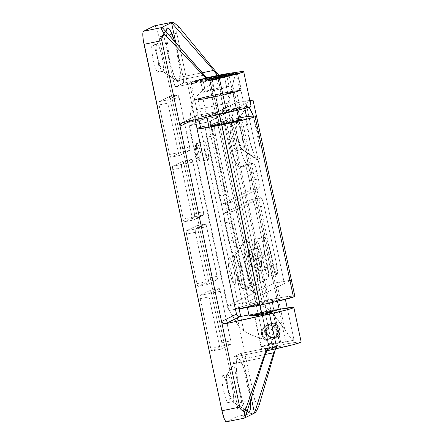 <?xml version="1.0" encoding="UTF-8"?>
<svg xmlns="http://www.w3.org/2000/svg" width="444" height="444" viewBox="0 0 444 444"><rect width="100%" height="100%" fill="white"/><g stroke="black" fill="none" stroke-linecap="round" stroke-linejoin="round"><path stroke-width="0.33" stroke-dasharray="2.22 1.67" d="M255.344 239.272L264.241 237.457L263.386 239.394L263.248 243.778L265.079 256.959A18.443 3.23 -101.5 0 1 264.241 237.457L255.344 239.272A18.443 3.23 78.5 0 0 256.182 258.774L265.079 256.959L267.632 268.97L258.735 270.79L259.651 277.378L259.157 280.536L242.696 288.667L241.98 288.267L240.132 283.788L233.827 256.798L228.749 241.192L224.842 222.81L223.926 216.222L224.42 213.059L251.853 199.511L252.569 199.911L254.418 204.39L255.261 207.781L267.715 266.356L268.631 272.943L268.132 276.101L267.416 275.702L266.511 273.987L264.718 267.832L260.473 249.034L258.58 243.506L256.782 240.082L255.344 239.272L254.49 241.209L254.351 245.599L254.945 251.765L258.735 270.79L256.182 258.774L265.079 256.959L267.632 268.97C268.692 274.453 268.831 277.705 268.048 278.721L259.157 280.536C259.934 279.52 259.796 276.268 258.735 270.79L267.632 268.97L268.548 275.563L268.048 278.721L251.593 286.852L242.696 288.667L259.157 280.536L268.048 278.721L251.593 286.852L242.624 288.694L251.593 286.852C250.566 286.724 249.434 283.966 248.179 278.582L239.283 280.397C240.537 285.786 241.675 288.539 242.696 288.667M236.696 122.422C237.59 121.129 239.299 125.264 241.814 134.826C243.456 144.822 243.667 149.7 242.441 149.456L258.658 160.245L242.441 149.456C243.667 149.7 243.456 144.822 241.814 134.826C239.299 125.264 237.59 121.129 236.696 122.422L230.763 123.632C229.537 123.388 229.748 128.261 231.391 138.256C233.905 147.819 235.614 151.959 236.508 150.666L242.441 149.456L236.402 150.699L235.431 150.061L234.082 147.491L231.391 138.256L230.464 133L230.02 128.372L230.125 125.086L230.763 123.632L231.84 124.237L233.194 126.806L235.881 136.042L237.257 145.921L237.152 149.212L236.508 150.666C237.734 150.91 237.523 146.032 235.881 136.042C233.366 126.473 231.663 122.339 230.763 123.632L236.696 122.422L236.424 122.688L237.107 135.986L241.869 149.362L242.441 149.456C241.542 150.744 239.838 146.609 237.324 137.046C235.681 127.051 235.47 122.178 236.696 122.422L247.164 106.183L236.802 122.383L230.763 123.632M245.626 112.338L246.564 124.914L248.424 135.431L250.965 145.604L253.802 153.896L256.504 159.035L258.658 160.245L257.509 160.062L254.445 155.383L250.15 142.685L245.632 112.343M246.093 108.059L247.164 106.183L246.087 108.059M234.804 256.116C235.697 254.823 237.407 258.963 239.921 268.526C241.564 278.521 241.769 283.394 240.548 283.15L256.765 293.945L240.548 283.15C241.769 283.394 241.564 278.521 239.921 268.526C237.407 258.963 235.697 254.823 234.804 256.116L228.871 257.326C227.644 257.082 227.855 261.96 229.498 271.956C232.012 281.518 233.722 285.653 234.615 284.36L240.548 283.15L234.51 284.399L233.538 283.755L232.19 281.185L229.498 271.956L228.571 266.694L228.127 262.071L228.233 258.78L228.871 257.326L229.948 257.931L231.302 260.506L233.988 269.736L235.364 279.62L235.259 282.906L234.615 284.36C235.842 284.604 235.631 279.731 233.988 269.736C231.474 260.173 229.77 256.038 228.871 257.326L234.804 256.116L234.532 256.382L235.215 269.686L239.976 283.056L240.548 283.15C239.649 284.443 237.945 280.308 235.431 270.746C233.788 260.75 233.577 255.872 234.804 256.116L245.271 239.877L234.909 256.083L228.871 257.326M256.765 293.945L255.616 293.756L251.465 286.485L246.093 267.005L243.734 247.913L244.727 240.409L245.271 239.877L243.989 242.785L243.778 249.362L244.672 258.613L246.531 269.131L249.067 279.304L251.909 287.595L254.606 292.735L256.765 293.945L258.042 291.036L258.253 284.46L257.365 275.208L255.505 264.691L252.963 254.517L250.127 246.226L247.425 241.086L245.271 239.877C247.069 237.29 250.477 245.565 255.505 264.691C258.791 284.682 259.213 294.433 256.765 293.945M251.876 266.622L252.292 263.986L251.526 258.497L250.033 253.363L248.684 251.604L248.268 254.234L249.034 259.729L250.527 264.857L251.876 266.622A7.687 1.349 78.5 0 0 251.526 258.497A7.687 1.349 78.5 0 0 248.684 251.604A7.687 1.349 78.5 0 0 248.795 258.525A7.687 1.349 78.5 0 0 251.404 266.433M253.113 267.599A9.224 1.615 -101.5 0 1 249.978 258.108A9.224 1.615 -101.5 0 1 249.844 249.8A9.224 1.615 -101.5 0 1 253.258 258.069A9.224 1.615 -101.5 0 1 253.679 267.821A9.224 1.615 78.5 0 0 253.258 258.069A9.224 1.615 78.5 0 0 249.844 249.8L257.259 248.285A9.224 1.615 -101.5 0 1 260.672 256.554A9.224 1.615 -101.5 0 1 261.089 266.306L253.679 267.821L261.089 266.306L260.373 265.901L259.474 264.191L257.681 258.036L256.76 251.448L257.259 248.285L257.975 248.684L258.88 250.399L260.672 256.554L261.588 263.142L261.089 266.306A9.224 1.615 -101.5 0 1 257.681 258.036A9.224 1.615 -101.5 0 1 257.259 248.285L249.844 249.8A9.224 1.615 78.5 0 0 250.266 259.546A9.224 1.615 78.5 0 0 253.679 267.821M198.906 160.023L199.323 157.387L198.557 151.898L197.064 146.77L195.715 145.005L195.299 147.641L196.065 153.13L197.558 158.258L198.906 160.023A7.687 1.349 78.5 0 0 198.557 151.898A7.687 1.349 78.5 0 0 195.715 145.005A7.687 1.349 78.5 0 0 195.826 151.931A7.687 1.349 78.5 0 0 198.435 159.834M200.144 161A9.224 1.615 -101.5 0 1 197.008 151.509A9.224 1.615 -101.5 0 1 196.875 143.201A9.224 1.615 -101.5 0 1 200.288 151.471A9.224 1.615 -101.5 0 1 200.71 161.222A9.224 1.615 78.5 0 0 200.288 151.471A9.224 1.615 78.5 0 0 196.875 143.201L204.29 141.686A9.224 1.615 -101.5 0 1 207.703 149.961A9.224 1.615 -101.5 0 1 208.119 159.707L200.71 161.222L208.119 159.707L207.404 159.307L206.504 157.592L204.712 151.437L203.79 144.849L204.29 141.686L205.006 142.091L205.911 143.801L207.703 149.961L208.619 156.549L208.119 159.707A9.224 1.615 -101.5 0 1 204.712 151.437A9.224 1.615 -101.5 0 1 204.29 141.686L196.875 143.201A9.224 1.615 78.5 0 0 197.297 152.952A9.224 1.615 78.5 0 0 200.71 161.222M249.9 305.833L211.594 125.613L218.853 123.454L229.293 121.14L267.604 301.365L257.159 303.674L249.9 305.833L262.565 303.851L224.259 123.632L262.565 303.851L280.059 299.55L277.45 299.567L267.604 301.365L250.111 305.666L252.714 305.65L262.565 303.851L273.005 301.543L280.269 299.378L267.604 301.365L229.293 121.14L217.971 123.665L211.799 125.441L211.977 125.685M235.32 308.885L243.118 306.316L204.812 126.09L243.118 306.316A30.42 1.382 -12 0 0 235.348 308.969M189.483 125.763L210.395 121.501L217.715 116.395C222.605 112.82 225.841 109.207 227.417 105.555L228.26 103.097L191.02 110.7L188.867 125.014L189.483 125.763L227.789 305.994L227.556 307.143L235.747 321.112L272.982 313.514L284.898 329.814L232.761 84.515L234.499 77.739L237.185 73.166L223.277 76.007L237.301 73.16L244.794 108.419L237.301 73.16L223.277 76.007L212.182 79.731L268.259 343.545L212.182 79.731L212.038 82.073L209.451 84.86L263.497 339.116L209.451 84.86C203.297 89.183 198.329 93.995 194.55 99.29C198.313 93.989 203.28 89.177 209.451 84.86L212.038 82.073L212.182 79.731L224.076 75.857L233.305 119.264L238.545 118.193L233.305 119.264L224.076 75.857L237.185 73.166C235.065 75.463 233.594 79.243 232.761 84.515L228.26 103.097L191.02 110.7C191.175 106.36 192.352 102.553 194.55 99.29L198.734 118.975L194.55 99.29C192.352 102.553 191.175 106.36 191.02 110.7L189.188 122.222L188.905 125.302L189.483 125.763L210.184 121.517L189.571 125.724L235.231 103.169L245.61 101.049L235.231 103.169L273.537 283.389L283.916 281.274L245.61 101.049L249.822 100.438L245.61 101.049L283.916 281.274L291.32 280.197L256.41 115.967L291.32 280.197L248.474 301.359L248.49 301.737L227.877 305.944L273.537 283.389L235.231 103.169L189.483 125.763L227.789 305.994L248.49 301.737L257.736 304.667C263.292 306.071 267.776 308.352 271.19 311.505L227.417 105.555L232.761 84.515L240.137 119.208L284.898 329.814L279.526 322.078L271.19 311.505L227.417 105.555C225.535 109.629 222.305 113.242 217.715 116.395L257.736 304.667L217.715 116.395L212.887 119.985L210.184 121.517L210.167 121.134L250.039 101.443L210.167 121.134L248.474 301.359L210.167 121.134M239.782 167.266L248.679 165.451A30.741 5.383 -101.5 0 1 237.546 137.795L228.649 139.61L231.474 150.916L234.626 160.129L237.629 165.84L240.021 167.183L244.511 164.968L245.227 165.368L246.131 167.083L249.517 180.747L250.139 184.254L250.366 189.533L249.939 190.498L222.505 204.046L221.789 203.646L220.884 201.931L219.092 195.776L206.643 137.207L205.727 130.614L205.8 128.421L206.227 127.456L222.683 119.325L223.404 119.73L224.303 121.44L225.247 124.203L228.649 139.61A30.741 5.383 78.5 0 0 239.76 167.271M258.658 160.245L259.94 157.343L260.151 150.76L259.257 141.508L257.398 130.997L253.358 116.073L259.984 148.124L259.929 157.409L258.658 160.245M249.323 107.387L247.164 106.183L249.117 107.137M248.474 301.359L291.32 280.197L273.537 283.389L227.877 305.944A23.055 4.04 -101.5 0 0 227.789 305.994L227.661 307.531L229.204 310.489L235.747 321.112C237.69 325.175 240.354 328.366 243.734 330.68L240.709 316.455L243.734 330.68C240.354 328.366 237.69 325.175 235.747 321.112L272.982 313.514L271.19 311.505C268.226 308.641 263.742 306.36 257.736 304.667L248.49 301.737L248.474 301.359L248.49 301.737M239.083 308.808L200.505 127.295L239.083 308.808M263.497 339.116C255.988 337.163 249.4 334.354 243.734 330.68C249.411 334.343 255.999 337.151 263.497 339.116L267.077 340.998L263.497 339.116M268.259 343.545L267.077 340.998L268.259 343.545L280.836 342.885L268.259 343.545M294.827 296.337A30.42 1.382 -12 0 0 293.273 296.176L284.832 296.786L259.385 301.748L243.118 306.316A107.587 4.878 -12 0 0 259.385 301.748L221.079 121.528L208.586 125.086L221.079 121.528L233.305 119.264L221.079 121.528L259.385 301.748L271.611 299.484L280.836 342.885L271.611 299.484L284.832 296.786L285.375 299.334L284.832 296.786L293.273 296.176L255.145 116.794M287.213 307.981L294.061 340.187L280.836 342.885L294.061 340.187L287.213 307.981M284.898 329.814C287.912 334.809 290.925 338.273 293.945 340.193L280.036 343.034L293.945 340.193L289.421 336.141L284.898 329.814M229.204 310.489L257.736 304.667L229.204 310.489M189.188 122.222L217.715 116.395L189.188 122.222M293.273 296.176C294.949 296.059 295.293 296.226 294.305 296.675M239.144 119.347L229.293 121.14L238.8 119.397M240.548 283.15L234.615 284.36M242.441 149.456L236.508 150.666M251.853 199.511L260.817 197.669L251.853 199.511L224.42 213.059C223.643 214.08 223.782 217.327 224.842 222.81L228.749 241.192L230.591 247.463L239.483 245.649A30.741 5.383 -101.5 0 1 245.626 266.567L236.73 268.381L239.283 280.397L248.179 278.582L245.626 266.567L236.73 268.381A30.741 5.383 78.5 0 0 230.591 247.463L239.483 245.649L237.645 239.372L228.749 241.192L237.645 239.372L233.738 220.995L224.842 222.81L233.738 220.995C232.678 215.512 232.534 212.26 233.316 211.244L224.42 213.059L233.316 211.244L260.75 197.697C261.771 197.819 262.909 200.577 264.158 205.966L255.261 207.781C254.012 202.392 252.875 199.639 251.853 199.511L260.75 197.697L261.466 198.096L262.365 199.811L264.158 205.966L276.612 264.535L267.715 266.356L255.261 207.781L264.158 205.966L276.612 264.535L277.028 274.287L275.347 272.011L273.615 266.017L264.718 267.832L266.45 273.826L268.059 276.129L267.715 266.356L276.612 264.535L277.528 271.129L277.456 273.321L277.028 274.287L276.312 273.887L274.464 269.408L271.062 254.001L262.165 255.816L264.718 267.832L273.615 266.017L271.062 254.001L262.165 255.816A18.443 3.23 78.5 0 0 255.5 239.222L264.38 237.407M264.396 237.407A18.443 3.23 -101.5 0 1 271.062 254.001L267.477 241.691L265.679 238.262L264.241 237.457M251.593 286.852L250.877 286.447L249.972 284.737L249.029 281.973L242.724 254.984L238.511 242.851L233.738 220.995L233.117 217.488L232.889 212.21L233.316 211.244L260.75 197.697M240.021 167.183L248.918 165.368L240.021 167.183L244.511 164.968L253.474 163.126L244.583 164.94L253.407 163.153C254.429 163.281 255.566 166.034 256.815 171.423L247.924 173.238L249.517 180.747L258.414 178.932C259.474 184.415 259.612 187.662 258.83 188.683L249.939 190.498L222.505 204.046L231.402 202.231L222.433 204.074L231.402 202.231C230.375 202.103 229.243 199.35 227.988 193.961L219.092 195.776L206.643 137.207L215.54 135.387C214.48 129.909 214.341 126.657 215.124 125.641L206.227 127.456L222.683 119.325L231.579 117.51C232.606 117.638 233.738 120.391 234.993 125.78L226.096 127.595L228.649 139.61L237.546 137.795L234.993 125.78L226.096 127.595C224.847 122.211 223.709 119.453 222.683 119.325M231.402 202.231L258.83 188.683L231.402 202.231L230.686 201.831L229.781 200.116L227.988 193.961L215.54 135.387L214.624 128.799L215.124 125.641L231.579 117.51L215.124 125.641L206.227 127.456C205.444 128.471 205.583 131.724 206.643 137.207L215.54 135.387L227.988 193.961L219.092 195.776C220.346 201.165 221.484 203.924 222.505 204.046M253.407 163.153L248.918 165.368L253.407 163.153L254.123 163.553L255.023 165.268L258.414 178.932L259.035 182.44L259.257 187.712L258.83 188.683L249.939 190.498C250.716 189.477 250.577 186.23 249.517 180.747L258.414 178.932L256.815 171.423L247.924 173.238C246.67 167.854 245.532 165.096 244.511 164.968M231.579 117.51L232.295 117.91L233.2 119.625L234.143 122.389L240.371 149.101L243.523 158.314L246.52 164.025L248.918 165.368M267.86 325.097L271.639 323.232L269.103 324.292L267.199 326.334L266.295 332.023L269.453 336.957L272.055 338.167L274.83 338.25L271.051 340.115L267.882 340.137L265.007 339.088L262.754 337.196L261.411 334.437L261.499 331.307L262.765 328.56L264.951 326.362L267.86 325.097L262.765 328.56L261.499 331.307L261.411 334.437L262.754 337.196L265.007 339.088L271.051 340.115L272.649 347.624L261.782 350.372L269.558 349.151L262.215 314.613L269.558 349.151L280.292 346.514L272.649 347.624L261.91 350.266L269.558 349.151L280.425 346.409L272.649 347.624L271.051 340.115L275.58 336.929L276.39 334.415L276.235 331.407L275.141 328.527L273.349 326.407L267.86 325.097L265.307 313.081L267.86 325.097L270.873 325.158L273.349 326.407L275.141 328.527L276.235 331.407L276.39 334.415L275.58 336.929L273.454 339.161L271.051 340.115L274.83 338.25L279.276 335.142L280.264 332.428L280.181 329.459L279.043 326.679L277.017 324.525L271.639 323.232L267.199 326.334L266.211 329.048L266.295 332.023L267.432 334.798L269.453 336.957L274.83 338.25L277.367 337.185L279.276 335.142L280.181 329.459L277.017 324.525L274.42 323.31L271.639 323.232L267.86 325.097M158.236 72.128L162.687 71.223L158.131 72.167L158.88 70.674L158.98 67.388L157.609 57.504L154.917 48.274L153.569 45.699L152.492 45.094C151.265 44.85 151.476 49.728 153.119 59.724C155.633 69.286 157.337 73.421 158.236 72.128C159.463 72.372 159.252 67.499 157.609 57.504C155.095 47.941 153.391 43.806 152.492 45.094L151.848 46.548L152.192 54.462L153.119 59.724L155.811 68.953L157.159 71.523L158.236 72.128L162.687 71.223C161.788 72.516 160.079 68.376 157.57 58.813C155.922 48.818 155.716 43.945 156.937 44.189L152.492 45.094L156.937 44.189L156.665 44.456L157.348 57.753L162.11 71.129L178.904 82.012L177.755 81.829L174.398 76.501L169.758 61.96L166.012 31.79L165.917 37.435L166.811 46.687L168.665 57.198L171.206 67.377L174.042 75.663L176.745 80.802L178.904 82.012L180.181 79.11L180.392 72.527L179.504 63.276L177.644 52.764L174.886 41.853L180.353 71.745L178.904 82.012L162.687 71.223C163.908 71.467 163.697 66.589 162.054 56.599C159.54 47.031 157.836 42.896 156.937 44.189L166.439 29.448L157.043 44.15L152.492 45.094M228.466 402.536L232.917 401.626L228.36 402.569L229.11 401.082L229.215 397.791L227.839 387.912L225.147 378.677L223.798 376.107L222.722 375.502C221.495 375.258 221.706 380.131 223.349 390.126C225.863 399.694 227.567 403.829 228.466 402.536C229.692 402.78 229.481 397.902 227.839 387.912C225.324 378.344 223.621 374.209 222.722 375.502L222.083 376.956L221.978 380.247L222.422 384.87L223.349 390.126L226.04 399.361L227.389 401.931L228.466 402.536L232.917 401.626C232.018 402.919 230.314 398.784 227.8 389.221C226.151 379.226 225.946 374.348 227.167 374.592L222.722 375.502L227.167 374.592L226.895 374.858L227.578 388.161L232.34 401.531L247.153 411.105L232.917 401.626C234.138 401.87 233.927 396.997 232.284 387.002C229.77 377.439 228.066 373.304 227.167 374.592L237.64 358.352L227.273 374.558L222.722 375.502M247.075 411.338L242.679 401.759L237.867 382.323L236.091 365.484L237.096 358.885L237.64 358.352L236.358 361.261L236.147 367.837L237.041 377.089L238.894 387.606L241.436 397.78L244.272 406.071L247.075 411.338M254.717 315.656L265.307 313.081L254.567 315.723M217.793 114.175L214.119 96.903L204.323 98.757L198.068 99.417L207.27 96.681L220.502 93.751L224.176 111.022L210.944 113.953L201.737 116.689L207.997 116.028L217.793 114.175L202.231 116.783L202.003 116.472L209.823 114.225L224.176 111.022L239.738 108.419L239.96 108.725L237.296 109.624L232.145 110.978L217.793 114.175L231.024 111.25L240.226 108.508L233.971 109.174L224.176 111.022L220.502 93.751L206.149 96.953L198.335 99.201L198.557 99.512L201.637 99.184L214.119 96.903L228.477 93.706L236.291 91.453L236.069 91.148L232.989 91.475L220.502 93.751L230.297 91.902L236.558 91.236L227.35 93.978L214.119 96.903L217.793 114.175M209.501 79.859L193.523 82.95L189.588 83.172L196.137 80.986L217.482 75.918L221.301 93.357L204.762 97.02L196.559 99.156L193.257 100.444L201.077 99.611L213.32 97.297L209.651 80.025L213.32 97.297L229.859 93.64L238.067 91.503L241.364 90.215L233.544 91.042L221.301 93.357L217.632 76.085L218.792 75.214L228.732 73.621L236.075 108.164L197.142 115.351L195.366 116.594L195.194 119.758L176.806 33.261L194.999 118.87L191.575 120.563L194.999 118.87L195.366 116.594L197.142 115.351L182.556 122.561L197.142 115.351L236.075 108.164L228.732 73.621L218.97 75.425L217.632 76.085L234.848 73.021L217.482 75.918L183.283 83.172L175.802 86.863L201.643 81.591L191.886 83.156L189.81 83.267L189.921 82.9L196.442 80.908L209.124 77.894L183.283 83.172C183.799 82.49 183.711 80.325 183 76.668L202.164 72.761L183 76.668L183.611 81.063L183.283 83.172L175.802 86.863A6.149 1.077 -101.5 0 1 175.752 86.88A6.149 1.077 -101.5 0 1 173.526 81.352L162.032 27.284L173.526 81.352L204.218 75.086L173.526 81.352L174.72 85.453L175.802 86.863L209.501 79.859L206.582 77.572M213.692 70.407L214.718 71.606M217.366 75.502L217.482 75.918L217.36 75.502M174.636 23.255L173.782 22.694M255.788 412.193L256.893 410.295M275.524 348.862L276.429 345.759L274.842 346.542L274.742 349.034L274.842 346.542L276.429 345.759L275.524 348.862M274.281 350.843L273.704 352.752M266.911 350.771L267.36 350.238L265.773 351.021L267.36 350.238L233.261 357.198L240.742 353.502L274.886 346.525L240.742 353.502L241.819 354.911L243.018 359.018L251.31 398.035L243.018 359.018C242.18 355.428 241.425 353.585 240.742 353.502L274.842 346.542M235.42 309.018L197.069 128.599L235.42 309.007M236.502 314.108L254.695 399.711L236.907 403.346L159.013 36.896L176.806 33.261C176.407 31.28 177.15 29.204 179.026 27.034C177.15 29.204 176.407 31.28 176.806 33.261L159.013 36.896L236.907 403.346L238.128 412.132L238.034 415.051L237.462 416.344L255.256 412.715L237.462 416.344L226.49 421.767L237.462 416.344A12.293 2.153 78.5 0 0 236.907 403.346L254.695 399.711L236.502 314.108L237.768 316.084L239.915 316.6M226.49 421.767L244.283 418.131L226.412 421.794M154.468 25.869L155.422 26.401L156.627 28.688L159.013 36.896A12.293 2.153 78.5 0 0 154.568 25.83M211.427 293.123L210.29 290.365L200.033 295.432L199.872 296.487L210.711 348.246L211.849 351.004L222.1 345.937L222.266 344.883L211.427 293.123L220.324 291.308L230.858 340.87L221.961 342.685L211.427 293.123C211.011 291.331 210.634 290.409 210.29 290.365L219.208 288.545C219.53 288.594 219.908 289.516 220.324 291.308L211.427 293.123M197.702 228.543L196.564 225.791L186.308 230.852L186.141 231.907L196.981 283.666L198.118 286.424L208.375 281.357L208.541 280.303L197.702 228.543L206.599 226.729L217.133 276.29L208.236 278.105L197.702 228.543C197.286 226.751 196.908 225.829 196.564 225.791L205.483 223.965L196.587 225.78L186.308 230.852L195.205 229.037L205.461 223.97C205.8 224.015 206.183 224.936 206.599 226.729L197.702 228.543M183.977 163.964L182.839 161.211L172.583 166.272L172.416 167.327L183.255 219.086L184.393 221.845L194.65 216.777L194.816 215.723L183.977 163.964L192.868 162.149L203.408 211.71L194.511 213.525L183.977 163.964C183.561 162.171 183.178 161.25 182.839 161.211L191.758 159.385L182.861 161.2L172.583 166.272L181.479 164.458L191.736 159.39C192.074 159.435 192.452 160.356 192.868 162.149L183.977 163.964M170.246 99.389L169.109 96.631L158.858 101.698L158.691 102.747L169.53 154.506L170.668 157.265L180.924 152.198L181.085 151.143L170.246 99.389L179.143 97.569L189.677 147.131L180.78 148.945L170.246 99.389C169.83 97.591 169.453 96.67 169.109 96.631L178.033 94.805L169.136 96.62L158.858 101.698L167.749 99.878L178.005 94.816C178.349 94.855 178.727 95.776 179.143 97.569L170.246 99.389M278.854 309.413L248.94 314.935L278.854 309.413L286.197 343.956L276.429 345.759L286.197 343.956L278.854 309.413L279.143 309.357M259.302 404.684C256.676 403.346 255.139 401.687 254.695 399.711C255.139 401.687 256.676 403.346 259.302 404.684M301.171 342.03A30.741 1.393 -12 0 0 286.197 343.956L298.318 342.013L300.893 341.874L300.755 342.335M272.844 311.821L265.307 313.081L272.755 311.821M251.049 106.238A30.741 1.393 -12 0 0 236.075 108.164L248.202 106.221L250.771 106.088L250.638 106.549M233.699 72.738L228.732 73.621M265.257 354.479L243.018 359.018L265.257 354.479M264.23 357.431L233.538 363.697L232.928 359.307L233.261 357.198C232.739 357.875 232.834 360.045 233.538 363.697L245.033 417.765L233.538 363.697L264.23 357.431L265.124 354.828M266.028 352.547L267.36 350.238L233.261 357.198L240.742 353.502M250.488 400.621L249.733 393.684L247.874 383.172L245.332 372.993L242.496 364.702L239.793 359.562L237.64 358.352L239.849 359.64L243.656 367.754L250.488 400.627M175.824 42.918L183 76.668L175.824 42.918M213.32 97.297L193.867 100.555L193.59 100.172L196.925 99.045L203.358 97.358L230.075 91.653L240.753 90.099L241.037 90.487L231.263 93.296L213.32 97.297M227.167 374.592C228.066 373.304 229.77 377.439 232.284 387.002C233.927 396.997 234.138 401.87 232.917 401.626M156.937 44.189C157.836 42.896 159.54 47.031 162.054 56.599C163.697 66.589 163.908 71.467 162.687 71.223M178.005 94.816L179.143 97.569L189.982 149.328L189.816 150.383L180.924 152.198L180.78 148.945L189.677 147.131L189.816 150.383L179.565 155.45L170.64 157.27L180.924 152.198L189.816 150.383L179.565 155.45L178.427 152.692L169.53 154.506C169.947 156.305 170.324 157.22 170.668 157.265L179.565 155.45C179.221 155.406 178.843 154.484 178.427 152.692L167.893 103.13L158.996 104.945L169.53 154.506L178.427 152.692L167.893 103.13L167.749 99.878L158.858 101.698L158.996 104.945L167.893 103.13L167.749 99.878L178.005 94.816L169.109 96.631M179.565 155.45L170.668 157.265M191.736 159.39L192.868 162.149L203.713 213.908L203.546 214.963L194.65 216.777L194.511 213.525L203.408 211.71L203.546 214.963L193.29 220.03L184.371 221.85L194.65 216.777L203.546 214.963L193.268 220.035L192.152 217.271L183.255 219.086C183.672 220.879 184.055 221.8 184.393 221.845L193.29 220.03C192.946 219.985 192.568 219.064 192.152 217.271L181.618 167.71L172.722 169.525L183.255 219.086L192.152 217.271L181.618 167.71L181.479 164.458L172.583 166.272L172.722 169.525L181.618 167.71L181.479 164.458L191.736 159.39L182.839 161.211M193.29 220.03L184.393 221.845M205.461 223.97L206.599 226.729L217.438 278.488L217.271 279.542L208.375 281.357L208.236 278.105L217.133 276.29L217.271 279.542L207.015 284.604L198.118 286.424L208.375 281.357L217.271 279.542L207.015 284.604L205.877 281.851L196.981 283.666C197.402 285.459 197.78 286.38 198.118 286.424L207.015 284.604C206.676 284.565 206.294 283.644 205.877 281.851L195.343 232.29L186.447 234.105L196.981 283.666L205.877 281.851L195.343 232.29L195.205 229.037L186.308 230.852L186.447 234.105L195.343 232.29L195.205 229.037L205.461 223.97L196.564 225.791M207.015 284.604L198.096 286.43M219.186 288.55L220.324 291.308L231.163 343.068L230.997 344.122L222.1 345.937L221.961 342.685L230.858 340.87L230.997 344.122L220.718 349.195L211.821 351.01L222.1 345.937L230.997 344.122L220.74 349.184L219.608 346.431L210.711 348.246C211.128 350.039 211.505 350.96 211.849 351.004L220.74 349.184C220.402 349.145 220.024 348.224 219.608 346.431L209.069 296.87L200.177 298.684L210.711 348.246L219.608 346.431L209.069 296.87L208.93 293.617L200.033 295.432L200.177 298.684L209.069 296.87L208.93 293.617L219.186 288.55L210.29 290.365L200.033 295.432L208.93 293.617L219.186 288.55L210.29 290.365M220.74 349.184L211.849 351.004M268.609 328.876A3.841 3.78 63.7 0 1 273.11 331.873A3.841 3.78 63.7 0 1 270.202 336.386L271.623 339.832A7.687 7.559 -116.3 0 0 277.445 330.808A7.687 7.559 -116.3 0 0 268.431 324.814L268.609 328.876L271.462 329.442L273.11 331.873L272.588 334.754L270.202 336.386L267.349 335.819L265.701 333.389L266.222 330.514L268.609 328.876L268.431 324.814A7.687 7.559 63.7 0 1 274.103 338.839A7.687 7.559 63.7 0 1 271.623 339.832L273.793 338.761A7.687 7.559 -116.3 0 0 279.215 328.438A7.687 7.559 -116.3 0 0 270.601 323.743A7.687 7.559 63.7 0 1 279.609 329.737A7.687 7.559 63.7 0 1 273.793 338.761L271.623 339.832A7.687 7.559 63.7 0 1 265.956 325.807A7.687 7.559 63.7 0 1 268.431 324.814L270.601 323.743L268.431 324.814A7.687 7.559 -116.3 0 0 262.615 333.838A7.687 7.559 -116.3 0 0 271.623 339.832L270.202 336.386A3.841 3.78 63.7 0 1 265.701 333.389A3.841 3.78 63.7 0 1 268.609 328.876M273.737 337.462A6.455 6.349 -116.3 0 0 278.627 329.881A6.455 6.349 -116.3 0 0 271.056 324.847L267.049 327.594L266.172 332.423L268.942 336.513L273.737 337.462L277.75 334.715L278.627 329.881L275.852 325.796L271.056 324.847A6.455 6.349 -116.3 0 0 266.172 332.423A6.455 6.349 -116.3 0 0 273.737 337.462M270.601 323.743A7.687 7.559 -116.3 0 0 265.185 334.066A7.687 7.559 -116.3 0 0 273.793 338.761A7.687 7.559 63.7 0 1 264.785 332.767A7.687 7.559 63.7 0 1 270.601 323.743M269.946 348.129A6.149 0.278 -12 0 0 276.945 346.381A6.149 0.278 -12 0 0 271.939 347.147L271.8 343.895A9.224 0.416 168 0 1 279.304 342.751A9.224 0.416 168 0 1 268.809 345.371L269.946 348.129L276.873 346.425L271.939 347.147L265.013 348.851L269.946 348.129L268.809 345.371A9.224 0.416 -12 0 0 279.32 342.735A9.224 0.416 -12 0 0 271.8 343.895L265.035 312.054A9.224 0.416 168 0 1 272.555 310.894A9.224 0.416 168 0 1 262.038 313.536L268.809 345.371L262.038 313.536L254.64 314.613L265.035 312.054L272.433 310.978L262.038 313.536A9.224 0.416 168 0 1 254.517 314.696A9.224 0.416 168 0 1 265.035 312.054L271.8 343.895A9.224 0.416 -12 0 0 261.288 346.536A9.224 0.416 -12 0 0 268.809 345.371A9.224 0.416 168 0 1 261.283 346.553A9.224 0.416 168 0 1 271.8 343.895L271.939 347.147A6.149 0.278 -12 0 0 264.929 348.917A6.149 0.278 -12 0 0 269.946 348.129M279.165 309.335A15.368 0.699 -12 0 0 266.628 311.266L220.402 93.801A15.368 0.699 168 0 1 232.939 91.864A15.368 0.699 168 0 1 215.418 96.265L219.275 114.43L215.418 96.265L232.739 92.008L225.891 92.735L209.191 96.304L203.086 98.057L203.258 98.302L215.418 96.265A15.368 0.699 168 0 1 202.88 98.202A15.368 0.699 168 0 1 220.402 93.801L266.628 311.266A15.368 0.699 -12 0 0 249.106 315.667M221.356 124.209L259.807 305.117L221.356 124.209M210.062 80.658L225.929 77.139L233.627 75.114L236.319 73.976L228.721 74.842L217.543 76.962L229.021 74.792L236.352 74.015L225.563 77.223L210.062 80.658L213.57 97.175L229.076 93.745L239.865 90.537L232.528 91.314L221.051 93.479L217.543 76.962L221.051 93.479L205.55 96.914L197.852 98.912L194.761 100.122L202.092 99.345L213.57 97.175L210.062 80.658L198.585 82.823L191.247 83.6L202.037 80.392L217.543 76.962L202.403 80.303L191.264 83.55L198.29 82.873L210.062 80.658M208.591 79.315L192.968 81.879L192.724 81.541L195.643 80.558L206.799 77.778M202.769 79.16L200.466 80.297L208.147 78.971L200.466 80.297L203.025 92.313L205.328 91.175L202.769 79.16L200.466 80.297L203.025 92.313L205.328 91.175L218.337 88.184L229.049 86.33L226.745 87.468L213.731 90.459L203.025 92.313L213.731 90.459L211.178 78.444L213.731 90.459L226.745 87.468L224.192 75.452L226.745 87.468L229.049 86.33L226.496 74.315L229.049 86.33L218.337 88.184L216.034 77.328L218.337 88.184L205.328 91.175L202.769 79.16L207.193 78.144L202.769 79.16M213.57 97.175L195.332 100.227L195.071 99.867L204.229 97.23L229.276 91.886L235.681 90.809L239.288 90.426L239.549 90.787L230.392 93.423L213.57 97.175M209.99 79.032A21.517 0.977 168 0 1 192.474 81.696A21.517 0.977 168 0 1 216.972 75.58M278.788 309.235L266.628 311.266L249.306 315.529M257.509 160.062L241.869 149.362M246.62 106.71L236.424 122.688M255.616 293.756L239.976 283.056M244.727 240.409L234.532 256.382M257.331 248.257L249.917 249.772M204.362 141.664L196.947 143.173M188.905 125.347L227.533 307.087M268.204 342.857L212.387 80.259M248.141 301.626L209.834 121.406M280.269 299.378L241.958 119.159M208.047 159.735L200.638 161.244M195.56 145.149L196.698 143.379M198.59 159.973L200.327 161.161M261.017 266.328L253.607 267.843M248.529 251.748L249.667 249.972M251.559 266.567L253.296 267.76M276.956 274.314L268.059 276.129M269.952 323.793L266.017 325.735M177.755 81.829L162.11 71.129M166.866 28.477L156.665 44.456M247.985 412.232L232.34 401.531M237.096 358.885L226.895 374.858M261.782 350.372L254.44 315.828M198.068 99.417L201.737 116.689M189.588 83.172L193.257 100.444M175.752 86.88L202.37 81.446M237.695 72.944L241.364 90.215M236.558 91.236L240.226 108.508M280.425 346.409L273.082 311.866M181.779 122.833L196.464 115.579M276.523 337.69L272.827 339.516M273.432 339.216L275.602 338.145M266.628 325.435L268.798 324.364M276.951 346.376L279.32 342.74M279.326 342.718L272.805 312.038M272.644 311.283L272.555 310.878M277.461 301.265L238.977 120.224M236.896 110.434L232.945 91.836M235.969 73.748L236.319 73.976M239.865 90.537L236.352 74.015M194.761 100.122L191.247 83.6M192.446 81.729L191.264 83.55M247.358 307.498L209.052 127.278M206.904 117.166L202.875 98.229M261.283 346.553L254.762 315.873M254.595 315.074L254.517 314.713M264.935 348.929L261.294 346.57"/><path stroke-width="0.67" d="M245.632 112.343L246.093 108.059L245.626 112.338M211.977 125.685L224.259 123.632L211.594 125.613M235.348 308.969A30.42 1.382 -12 0 0 260.145 305.045L221.839 124.825A30.42 1.382 168 0 1 197.042 128.749A30.42 1.382 168 0 1 204.812 126.09L197.641 128.277C196.537 128.766 196.87 128.943 198.646 128.81L221.839 124.825L260.145 305.045A30.42 1.382 -12 0 0 294.827 296.337M250.039 101.443L253.008 99.972L256.41 115.967L253.008 99.972L249.822 100.438L253.008 99.972L250.039 101.443M253.358 116.073L252.02 112.532L249.117 107.137L253.352 116.073M244.794 108.419L246.525 116.561L238.545 118.193L246.525 116.561L244.794 108.419M240.709 316.455L239.083 308.808L240.709 316.455M200.505 127.295L198.734 118.975L200.505 127.295M285.375 299.334L287.213 307.981L285.375 299.334M293.273 296.176L255.145 116.794M254.961 115.956L246.525 116.561L254.961 115.956A30.42 1.382 168 0 1 256.521 116.112A30.42 1.382 168 0 1 221.839 124.825L249.423 118.498L255.994 116.456C256.982 116.001 256.638 115.834 254.961 115.956M294.305 296.675L275.263 301.776L260.145 305.045L236.952 309.035C235.176 309.168 234.843 308.991 235.947 308.502M224.259 123.632L239.649 120.041L241.752 119.331L241.575 119.086L238.8 119.397L241.958 119.159L234.698 121.317L224.259 123.632M166.012 31.79L166.866 28.477L167.41 27.95L166.439 29.448L167.41 27.95L166.006 31.79M246.975 411.211L249.134 412.421L247.153 411.105L249.134 412.421L247.985 412.232L247.075 411.338M262.215 314.613L254.717 315.656L262.215 314.613L273.082 311.866L262.215 314.613M235.42 309.007L236.502 314.108L221.539 321.5L161.844 40.654C161.422 38.672 162.315 36.519 164.524 34.199L208.314 80.691L209.651 80.025L234.393 74.231L237.695 72.944L234.848 73.021L237.085 72.827L237.362 73.216L234.032 74.337L209.651 80.025L204.218 75.086L162.032 27.284L161.283 27.656L161.605 29.693L164.524 34.199L208.314 80.691L209.651 80.025L209.302 79.77M173.782 22.694L172.255 22.233L171.512 22.605L213.692 70.407L202.164 72.761L213.692 70.407L216.356 73.76L217.482 75.918L214.718 71.606M218.792 75.214L179.026 27.034L174.636 23.255L179.026 27.034L218.792 75.214M206.582 77.572L162.032 27.284L172.255 22.233L154.468 25.869L143.495 31.285L161.283 27.656L171.512 22.605L175.824 42.918L171.512 22.605L213.692 70.407M256.893 410.295L255.256 412.715L254.506 413.081L273.704 352.752L254.506 413.081L255.788 412.193M256.898 410.278L259.302 404.684L275.524 348.862L259.302 404.684L256.898 410.278M273.704 352.752L265.257 354.479L273.704 352.752L274.281 350.843M279.143 309.357A30.741 1.393 168 0 1 293.828 307.487A30.741 1.393 168 0 1 269.514 314.025L276.856 348.568L265.773 351.021L244.794 411.849L243.867 416.716L244.283 418.131L245.033 417.765L264.23 357.431L266.911 350.771M180.042 126.257L191.575 120.563L180.042 126.257L161.844 40.654L144.05 44.283L221.945 410.739L239.738 407.104L180.042 126.257L180.514 123.932L180.042 126.257M195.194 119.758L197.069 128.605L195.194 119.758M235.42 309.018L236.502 314.113L237.768 316.084L239.915 316.6L248.94 314.935L239.915 316.6L225.33 323.804L239.915 316.6M264.23 357.431L245.033 417.765L254.506 413.081L251.31 398.035L254.506 413.081L244.194 418.165L226.396 421.8A12.293 2.153 78.5 0 1 221.945 410.739L143.229 39.616L142.829 35.503L142.924 32.579L143.495 31.285L154.468 25.869L172.361 22.2L154.562 25.835M226.49 421.767L225.535 421.228L224.331 418.942L221.945 410.739L239.738 407.104L221.539 321.5L222.916 323.421L225.33 323.804L222.916 323.421L221.539 321.5L236.502 314.108M208.314 80.691L219.397 78.238L226.74 112.776L219.397 78.238L235.176 74.487L243.295 72.006L243.429 71.545L240.859 71.678L233.699 72.738A30.741 1.393 168 0 1 243.706 71.695A30.741 1.393 168 0 1 219.397 78.238L208.314 80.691M250.771 106.088L250.638 106.549L247.796 107.559L235.281 110.822L182.556 122.561L180.514 123.932L182.556 122.561L226.74 112.776A30.741 1.393 -12 0 0 251.049 106.238M278.854 309.413L293.551 307.337L293.412 307.792L290.576 308.802L285.298 310.273L225.33 323.804L269.514 314.025L276.856 348.568A30.741 1.393 -12 0 0 301.171 342.03M300.893 341.874L300.755 342.335L292.64 344.816L265.773 351.021L244.794 411.849C241.841 410.667 240.154 409.085 239.738 407.104C240.182 409.079 241.869 410.661 244.794 411.849L243.867 416.716L244.283 418.131M249.134 412.421L250.41 409.512L250.488 400.621L250.388 409.651L249.134 412.421M174.886 41.853L172.266 34.299L169.564 29.16L167.41 27.95L170.124 29.97L174.886 41.853M265.057 355.006L266.028 352.547M172.255 22.233L174.636 23.255M161.844 40.654C161.45 38.672 162.343 36.519 164.524 34.199L161.605 29.693L161.283 27.656L143.495 31.285A12.293 2.153 78.5 0 0 144.05 44.283L161.844 40.654M249.106 315.667A15.368 0.699 -12 0 0 261.638 313.73L259.807 305.117L261.638 313.73A15.368 0.699 -12 0 0 279.165 309.335M219.275 114.43L221.356 124.209L219.275 114.43M206.799 77.778L216.972 75.58A21.517 0.977 168 0 1 234.526 72.833A21.517 0.977 168 0 1 209.99 79.032L208.591 79.315M216.972 75.58L230.625 73.094L233.994 72.733L234.238 73.071L225.691 75.53L209.99 79.032M208.147 78.971L224.192 75.452L226.496 74.315L207.193 78.144L215.784 76.168L216.034 77.328L215.784 76.168L226.496 74.315L224.192 75.452L208.147 78.971M249.306 315.529L251.887 315.512L267.504 312.482L276.878 310.173L278.96 309.474L278.788 309.235M235.331 308.93L197.025 128.71M294.838 296.281L256.532 116.062M301.171 341.997L293.828 307.453M243.706 71.667L251.049 106.21M272.805 312.038L272.644 311.283M279.171 309.301L277.461 301.265M238.977 120.224L236.896 110.434M234.499 72.794L236.319 73.976M249.101 315.695L247.358 307.498M209.052 127.278L206.904 117.166M254.762 315.873L254.595 315.074"/></g></svg>
